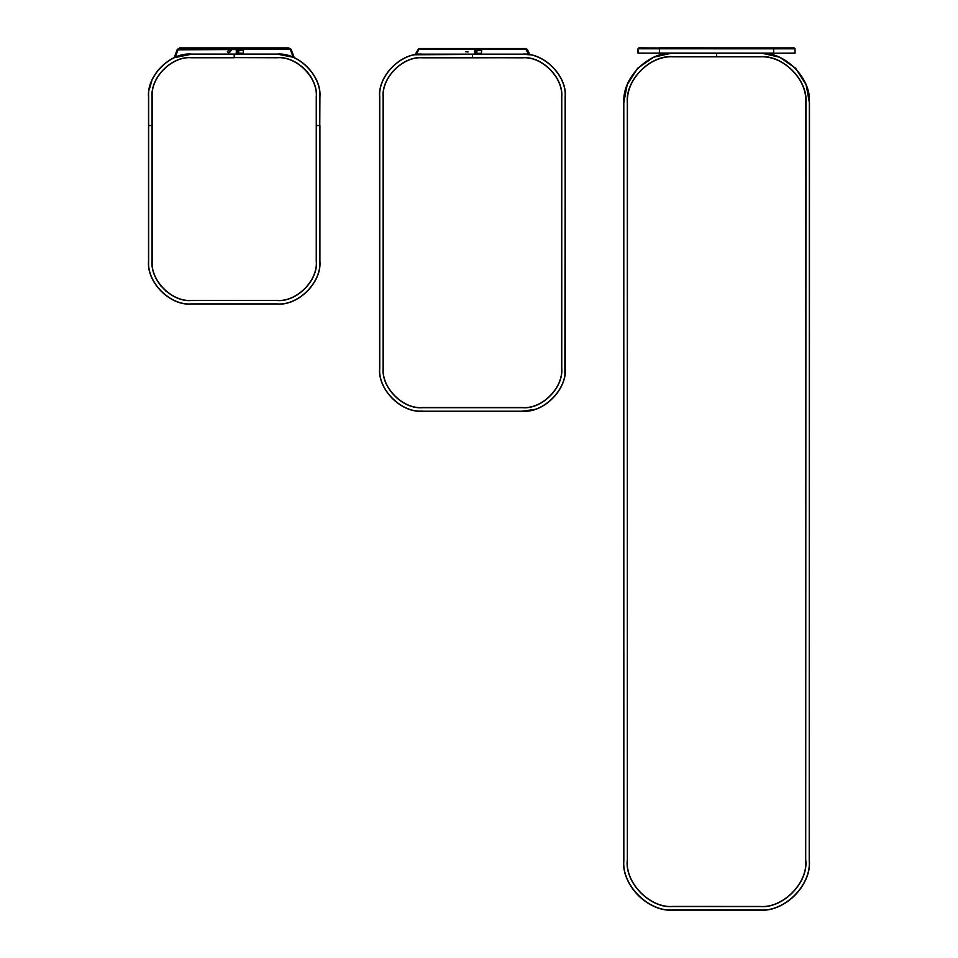 <?xml version="1.0" encoding="UTF-8"?>
<svg xmlns="http://www.w3.org/2000/svg" width="958" height="958" viewBox="0 0 958 958"><rect width="100%" height="100%" fill="white"/><g stroke="black" fill="none" stroke-linecap="round" stroke-linejoin="round"><path stroke-width="1.44" d="M475.396 50.642L474.426 50.642L475.396 50.642L475.396 52.894L475.396 50.642M474.426 52.846L475.396 52.846L475.396 50.702L474.426 50.702M522.433 57.672L472.474 57.672L522.433 57.815C541.821 56.067 563.376 77.622 561.616 97.009L561.616 368.375C563.376 387.762 541.821 409.317 522.433 407.557L422.454 407.557C403.067 409.317 381.512 387.762 383.26 368.375L383.26 97.009C381.512 77.622 403.067 56.067 422.454 57.815L472.414 57.815L422.454 57.672C402.995 55.923 381.368 77.55 383.116 97.009L383.116 368.375C381.368 387.834 402.995 409.461 422.454 407.701L522.433 407.701C541.893 409.461 563.52 387.834 561.759 368.375L561.759 97.009C563.52 77.55 541.893 55.923 522.433 57.672L472.414 57.815M465.696 51.768L467.947 51.768L465.696 51.768M474.701 53.313L474.701 50.223L481.706 50.499L481.419 53.313L474.701 53.313M472.474 57.672L472.474 54.163L522.433 54.307C543.557 52.391 567.04 75.874 565.136 97.009L565.136 368.375L565.28 97.009C567.196 75.814 543.629 52.247 522.433 54.163L528.912 54.762L525.87 49.385L419.005 49.385L415.964 54.762L522.433 54.163L422.454 54.163C401.258 52.247 377.691 75.814 379.608 97.009L379.608 368.375C377.691 389.571 401.258 413.126 422.454 411.221L522.433 411.221L535.019 409.329M418.634 48.583L414.934 54.965M467.875 51.385L467.875 52.151M475.396 53.432C477.527 52.319 477.527 51.217 475.396 50.115M529.942 54.965L527.403 49.517L525.87 48.535L419.005 48.535L419.005 49.385M475.396 50.199L476.964 51.768L475.396 53.349M474.426 52.953L475.396 52.953L475.396 50.594L474.426 50.594M383.26 368.375L383.26 97.009M561.616 368.375L561.616 97.009M564.873 374.219L565.28 97.009L565.28 368.375C567.196 389.571 543.629 413.126 522.433 411.221L422.454 411.221M472.414 54.307L422.454 54.163L472.414 54.307L472.414 57.672M561.759 368.375L561.759 97.009M383.116 97.009L383.116 368.375M422.454 411.078C401.318 412.982 377.835 389.499 379.751 368.375L379.751 97.009C377.835 75.874 401.318 52.391 422.454 54.307M623.838 860.703L623.694 860.703C621.479 885.132 648.638 912.291 673.055 910.088L673.055 909.944C648.698 912.148 621.634 885.06 623.838 860.703L623.802 102.518L623.838 860.703M671.582 53.181L653.763 57.133L637.609 68.281L627.107 84.771L623.802 102.53L627.095 84.795L637.561 68.329L653.655 57.169L671.438 53.181L653.404 57.288L637.609 68.281L627.227 84.46L623.802 102.518L623.694 860.703C622.161 885.994 647.764 911.621 673.055 910.088L759.981 910.1C784.41 912.315 811.57 885.156 809.366 860.739L809.223 860.739C811.414 885.096 784.339 912.16 759.981 909.956L673.055 909.944M809.474 102.542L809.366 860.739L809.474 102.542L806.049 84.484L795.679 68.305L779.884 57.3L761.838 53.193L779.62 57.193L795.715 68.353L806.181 84.819L809.33 102.542L806.169 84.795L795.667 68.305L779.525 57.157L761.706 53.193M760.101 53.169L755.778 53.193M673.055 910.088L759.981 910.1C785.273 911.633 810.899 886.03 809.366 860.739L809.33 102.542L809.223 860.739M677.51 53.181L673.187 53.157M623.802 102.53L623.945 102.53C621.742 78.161 648.817 51.097 673.187 53.301L716.608 53.301L716.608 56.678L673.187 56.678C650.494 54.618 625.263 79.837 627.31 102.53L627.346 860.703C625.299 883.324 650.446 908.471 673.067 906.424C650.446 908.471 625.299 883.324 627.346 860.703L627.31 102.518L627.346 860.703C625.299 883.324 650.446 908.471 673.067 906.436C650.446 908.471 625.299 883.324 627.346 860.703L627.454 102.53C625.418 79.909 650.566 54.762 673.187 56.809L673.187 56.678M716.668 56.821L760.101 56.821C782.722 54.786 807.857 79.933 805.81 102.554L805.702 860.727C807.75 883.348 782.602 908.483 759.981 906.436C782.602 908.483 807.75 883.348 805.702 860.727L805.81 102.542L805.702 860.727C807.75 883.348 782.602 908.495 759.981 906.448C782.602 908.495 807.75 883.348 805.702 860.727L805.953 102.554C808.013 79.861 782.794 54.642 760.101 56.69L716.668 56.821L716.668 53.169L760.101 53.313C784.458 51.109 811.534 78.197 809.33 102.554M716.668 54.283L716.668 53.157L716.668 54.283M716.608 56.821L673.187 56.809L716.608 56.678M716.608 53.157L716.608 54.283L716.608 53.157M753.982 53.193L725.972 53.193M724.176 53.193L716.668 53.301M716.608 53.301L709.112 53.193M707.303 53.193L679.306 53.181M794.972 53.193L773.657 53.193L795.08 53.085L794.972 48.702L638.088 48.678M638.088 53.181L659.403 53.073L638.088 53.169L637.98 48.786L637.98 53.061L637.98 48.798L795.032 48.714M773.657 53.193L794.972 53.205M773.657 48.81L659.403 48.798L659.403 53.073L773.657 53.085L773.657 48.81L795.08 48.81L773.657 48.487L794.242 47.924L659.403 47.912L794.242 47.924M638.818 47.9L773.657 48.487L659.403 48.463M277.066 303.902L277.066 304.045C298.273 305.961 321.828 282.394 319.912 261.199L319.78 261.199C321.684 282.323 298.201 305.818 277.066 303.902L191.372 303.902C170.249 305.818 146.766 282.323 148.67 261.199L148.67 125.522L152.047 125.522L152.047 261.199C150.334 280.718 171.853 302.237 191.372 300.525L191.372 300.393C171.985 302.141 150.43 280.586 152.19 261.199L152.19 96.95C150.43 77.562 171.985 56.007 191.372 57.755L191.372 57.624C171.913 55.863 150.286 77.49 152.047 96.95L152.19 96.95M191.372 300.393L277.066 300.393C296.465 302.141 318.02 280.586 316.26 261.199L316.26 96.95L316.403 125.522L319.78 125.522L319.78 261.199M319.912 125.522L319.912 261.199L319.912 125.522M148.526 125.522L148.526 261.199L148.67 96.95C146.79 75.778 170.213 52.367 191.372 54.247L234.195 54.247L191.372 54.103C170.177 52.187 146.61 75.754 148.526 96.95L148.526 125.522M277.066 304.045L191.372 304.045C170.177 305.961 146.61 282.394 148.526 261.199L148.67 261.199M277.066 54.103L234.255 54.103L277.066 54.103L293.184 57.252L290.502 49.876L291.292 49.588L289.711 48.487L178.739 48.487L177.146 49.588L177.972 49.804L175.266 57.252L191.372 54.103L277.066 54.103C298.273 52.187 321.828 75.754 319.912 96.95L319.78 125.522L316.403 125.522L316.26 261.199M277.066 57.755L234.255 57.624L277.066 57.755C296.465 56.007 318.02 77.562 316.26 96.95M234.255 57.624L234.255 54.247M234.195 54.247L234.195 57.755L191.372 57.755M152.047 96.95L152.047 125.522L148.67 125.522L148.67 96.95M228.603 52.977L227.333 51.72L228.603 50.451L229.872 51.72L228.603 52.977M191.372 54.247L174.2 57.696L175.266 57.252L174.2 57.696L177.326 49.241M178.739 48.487L177.206 49.612M236.207 52.977L236.482 50.163L243.488 50.451L243.212 53.253L236.207 52.977M294.25 57.696L291.112 49.241M178.487 49.361L178.739 48.547M229.716 51.133L229.716 52.307M237.177 53.373C239.32 52.271 239.32 51.157 237.177 50.055M237.177 52.81L236.207 52.81L237.177 52.81L237.177 50.618L237.823 50.834L237.177 52.81M236.207 50.618L237.177 50.618L236.207 50.618M237.177 50.618L236.207 50.678M236.207 52.762L237.177 52.762L237.177 50.678M229.776 52.199L231.273 50.139M237.177 50.139L238.746 51.72L237.177 53.289M236.207 52.894L237.177 52.894L237.177 50.535L236.207 50.535M179.577 47.924L288.861 47.924M527.403 49.517L525.87 49.385L525.87 48.535M565.136 368.375C567.04 389.499 543.557 412.982 522.433 411.078M472.474 54.307L522.433 54.307M805.846 860.727L805.846 860.727C807.893 883.42 782.674 908.639 759.981 906.591L673.067 906.424L759.981 906.448M627.203 860.763L627.203 860.703C625.155 883.396 650.374 908.615 673.067 906.579L759.981 906.591M760.101 56.69L716.668 56.678M277.066 300.393L191.301 300.525M171.566 295.172L165.459 290.777M161.1 286.298L157.399 281.017M277.066 300.525C296.525 302.285 318.164 280.658 316.403 261.199M277.066 54.247C298.201 52.331 321.684 75.826 319.78 96.95M277.066 57.624C296.597 55.911 318.116 77.43 316.403 96.95L316.403 96.95M296.884 62.977L302.991 67.371M307.35 71.85L311.051 77.143M234.195 57.624L191.372 57.624M169.865 60.055L168.009 61.204M158.669 69.491L154.489 75.431M151.675 81.226L149.388 89.178M177.972 49.804L289.711 49.325L289.711 48.487M289.711 49.325L291.292 49.588M760.101 56.821C783.524 55.408 807.235 79.131 805.81 102.554M627.382 862.356L627.346 860.703L627.382 862.356M673.187 56.809C649.764 55.384 626.041 79.107 627.454 102.53M659.403 53.181L637.98 53.061"/></g></svg>
